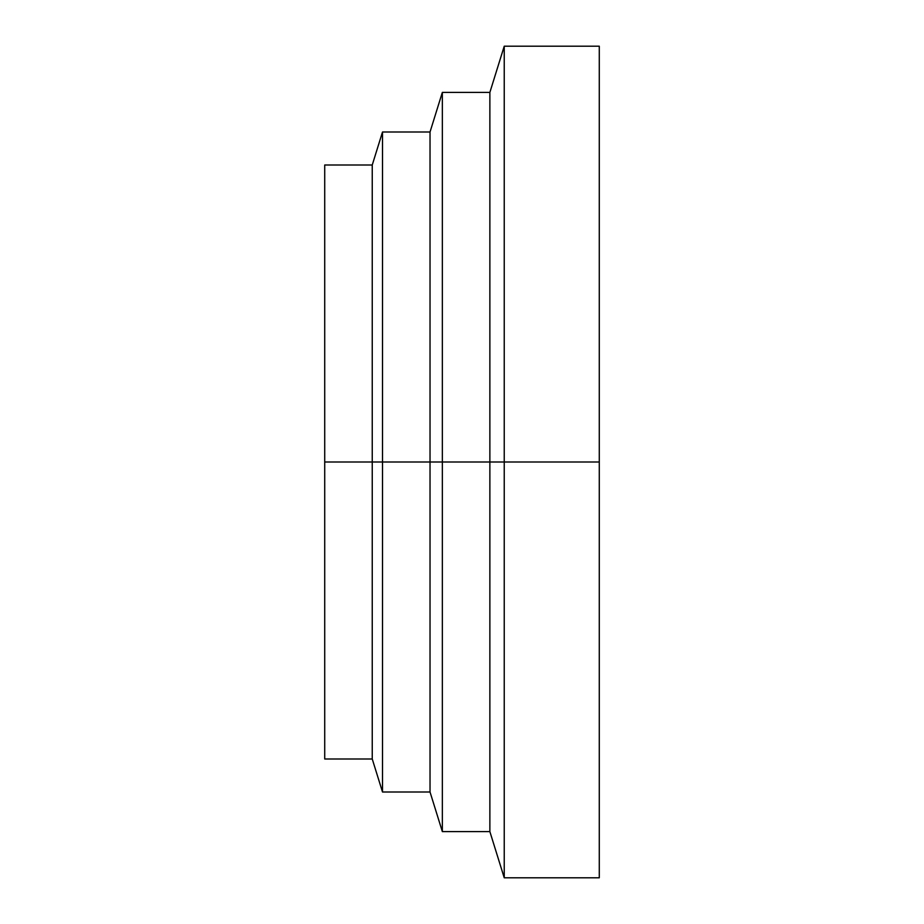 <?xml version="1.0" encoding="UTF-8"?>
<svg xmlns="http://www.w3.org/2000/svg" width="924" height="924" viewBox="0 0 924 924"><rect width="100%" height="100%" fill="white"/><g stroke="black" fill="none" stroke-linecap="round" stroke-linejoin="round"><path stroke-width="1.39" d="M504.238 462L489.87 462L489.87 831.6L489.87 462L442.342 462L442.342 831.6L442.342 462L430.03 462L430.03 791.995L430.03 462L382.501 462L382.501 791.995L382.501 462L372.245 462L372.245 758.997L372.245 462L324.717 462L324.717 758.997L324.717 462L372.245 462L372.245 165.003L372.245 462L382.501 462L382.501 132.005L382.501 462L430.03 462L430.03 132.005L430.03 462L442.342 462L442.342 92.4L442.342 462L489.87 462L489.87 92.4L489.87 462L504.238 462L504.238 877.8L504.238 462L599.283 462L504.238 462L504.238 46.2L504.238 462M599.283 46.2L599.283 877.8L599.283 46.2L504.238 46.2L489.87 92.4L442.342 92.4L430.03 132.005L382.501 132.005L372.245 165.003L324.717 165.003L324.717 462L324.717 165.003M599.283 877.8L504.238 877.8L489.87 831.6L442.342 831.6L430.03 791.995L382.501 791.995L372.245 758.997L324.717 758.997"/></g></svg>
